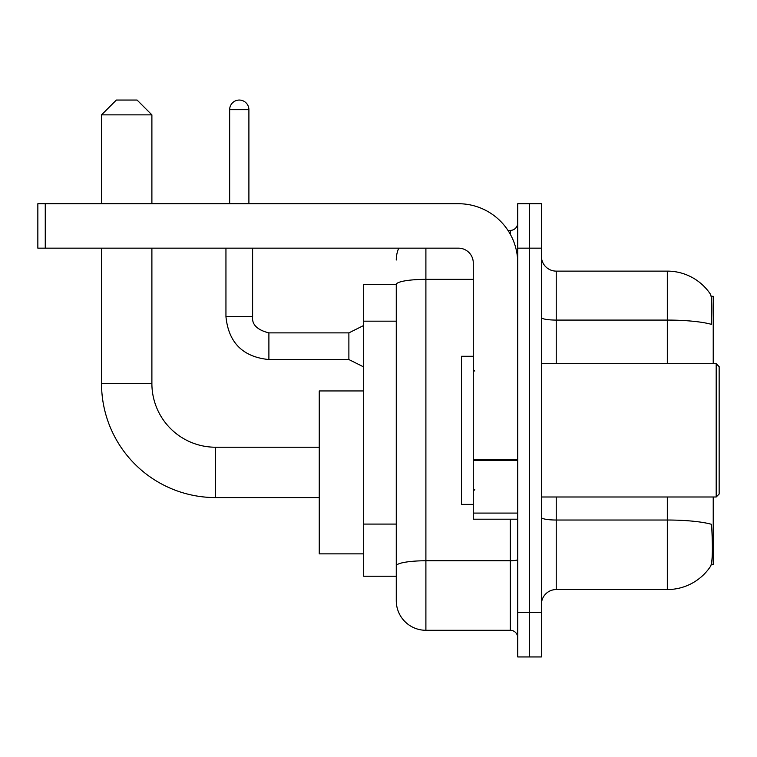 <?xml version="1.0" encoding="UTF-8"?>
<svg xmlns="http://www.w3.org/2000/svg" width="757" height="757" viewBox="0 0 757 757"><rect width="100%" height="100%" fill="white"/><g stroke="black" fill="none" stroke-linecap="round" stroke-linejoin="round"><path stroke-width="1.14" d="M713.226 363.691L713.226 296.299L711.126 296.299M711.306 564.372L713.226 564.372L713.226 496.989M396.271 284.452L363.691 284.452L363.691 576.228L396.271 576.228L396.271 600.661L396.271 284.452M541.416 604.37A14.809 14.809 0 0 1 556.234 589.552L667.314 589.552A51.836 51.836 0 0 0 710.653 566.16L710.359 566.596L710.653 566.16C712.432 561.987 712.839 550.036 711.873 530.307L711.495 524.317A51.836 8.999 180 0 0 667.314 520.021L667.314 496.989M529.569 612.508L529.569 656.944L541.416 656.944L541.416 612.508L529.569 612.508L529.569 656.944L517.722 656.944L517.722 612.508L529.569 612.508L529.569 248.164L529.569 612.508M517.722 612.508L517.722 203.728L529.569 203.728L529.569 248.164L529.569 203.728L541.416 203.728L541.416 612.508M667.314 363.691L667.314 320.079A51.836 8.999 180 0 1 711.381 324.337C712.091 307.276 711.807 297.283 710.539 294.35L710.539 294.35A51.836 51.836 0 0 0 667.314 271.12A51.836 51.836 0 0 1 710.359 294.076A51.836 51.836 0 0 0 667.314 271.12L556.234 271.12A14.809 14.809 0 0 1 541.416 256.311A14.809 14.809 0 0 0 556.234 271.12L556.234 363.691M425.898 248.164L425.898 630.288L510.313 630.288L510.313 519.207M507.956 230.393L510.313 230.393A7.409 7.409 0 0 0 517.722 222.984M396.271 584.376L396.271 571.043M517.722 637.687A7.409 7.409 0 0 0 510.313 630.288M396.271 260.011A29.618 29.618 0 0 1 398.75 248.164M425.898 630.288A29.618 29.618 0 0 1 396.271 600.661M319.255 497.576L215.584 497.576A114.042 114.042 0 0 1 101.533 383.534L101.533 248.164M215.584 497.576L215.584 447.226A63.683 63.683 0 0 1 151.892 383.534L151.892 248.164M116.351 100.056L137.083 100.056L151.892 114.865L101.533 114.865L116.351 100.056M151.892 203.728L151.892 114.865M101.533 203.728L101.533 114.865M363.691 390.943L319.255 390.943L319.255 553.859L363.691 553.859M517.722 519.207L473.286 519.207L473.286 459.31L517.722 459.31M517.722 262.972A59.245 59.245 0 0 0 458.477 203.728L45.259 203.728L45.259 248.164L458.477 248.164A14.809 14.809 0 0 1 473.286 262.972L473.286 459.31M45.259 248.164L37.85 248.164L37.85 203.728L45.259 203.728M716.188 363.691L719.15 366.653L719.15 494.028L716.188 496.989L716.188 363.691L541.416 363.691M473.286 356.282L461.439 356.282L461.439 504.389L473.286 504.389M229.655 203.728L229.655 109.68A9.623 9.623 0 0 1 239.278 100.056A9.623 9.623 0 0 1 248.902 109.68L248.902 203.728M363.691 366.946L348.882 359.547L348.882 332.881L363.691 325.482M225.946 248.164L225.946 316.587L252.611 316.587L252.611 248.164M396.271 321.167L363.691 321.167M396.271 524.081L363.691 524.081M667.314 589.552L667.314 520.021L556.234 520.021L556.234 589.552M710.539 294.35A51.836 51.836 0 0 0 667.314 271.12L667.314 320.079L556.234 320.079A14.809 2.574 0 0 1 541.416 317.505M541.416 248.164L517.722 248.164M556.234 496.989L556.234 520.021A14.809 2.574 0 0 1 541.416 517.447M517.722 559.47A7.409 1.287 0 0 1 510.313 560.757L425.898 560.757A29.618 5.148 180 0 0 396.271 565.895M396.271 284.49A29.618 5.148 180 0 1 425.898 279.352L473.286 279.352M510.313 234.292L510.313 230.393M101.533 383.534L151.892 383.534M517.722 460.597L473.286 460.597M473.286 513.085L517.722 513.085M348.882 359.547L268.896 359.547C242.846 356.963 228.519 342.647 225.946 316.587C228.519 342.647 242.846 356.963 268.896 359.547C242.846 356.963 228.519 342.647 225.946 316.587C228.519 342.647 242.846 356.963 268.896 359.547C242.846 356.963 228.519 342.647 225.946 316.587C228.519 342.647 242.846 356.963 268.896 359.547C242.846 356.963 228.519 342.647 225.946 316.587C228.519 342.647 242.846 356.963 268.896 359.547C242.846 356.963 228.519 342.647 225.946 316.587C228.519 342.647 242.846 356.963 268.896 359.547C242.846 356.963 228.519 342.647 225.946 316.587C228.519 342.647 242.846 356.963 268.896 359.547C242.846 356.963 228.519 342.647 225.946 316.587C228.519 342.647 242.846 356.963 268.896 359.547C242.846 356.963 228.519 342.647 225.946 316.587C228.519 342.647 242.846 356.963 268.896 359.547L268.896 332.91C257.143 329.92 251.712 324.488 252.611 316.587C251.712 324.488 257.143 329.92 268.896 332.881C257.143 329.92 251.712 324.488 252.611 316.587C251.712 324.488 257.143 329.92 268.896 332.881C257.143 329.92 251.712 324.488 252.611 316.587C251.712 324.488 257.143 329.92 268.896 332.881C257.143 329.92 251.712 324.488 252.611 316.587C251.712 324.488 257.143 329.92 268.896 332.881C257.143 329.92 251.712 324.488 252.611 316.587C251.712 324.488 257.143 329.92 268.896 332.881C257.143 329.92 251.712 324.488 252.611 316.587C251.712 324.488 257.143 329.92 268.896 332.881C257.143 329.92 251.712 324.488 252.611 316.587C251.712 324.488 257.143 329.92 268.896 332.881C257.143 329.92 251.712 324.488 252.611 316.587C251.712 324.488 257.143 329.92 268.896 332.881L348.882 332.881M229.655 109.68L248.902 109.68M319.255 447.226L215.584 447.226M541.416 496.989L716.188 496.989M474.771 371.091L473.286 369.615M474.771 489.58L473.286 491.066M225.946 316.587C228.519 342.647 242.846 356.963 268.896 359.547M252.611 316.587C251.712 324.488 257.143 329.92 268.896 332.881"/></g></svg>
